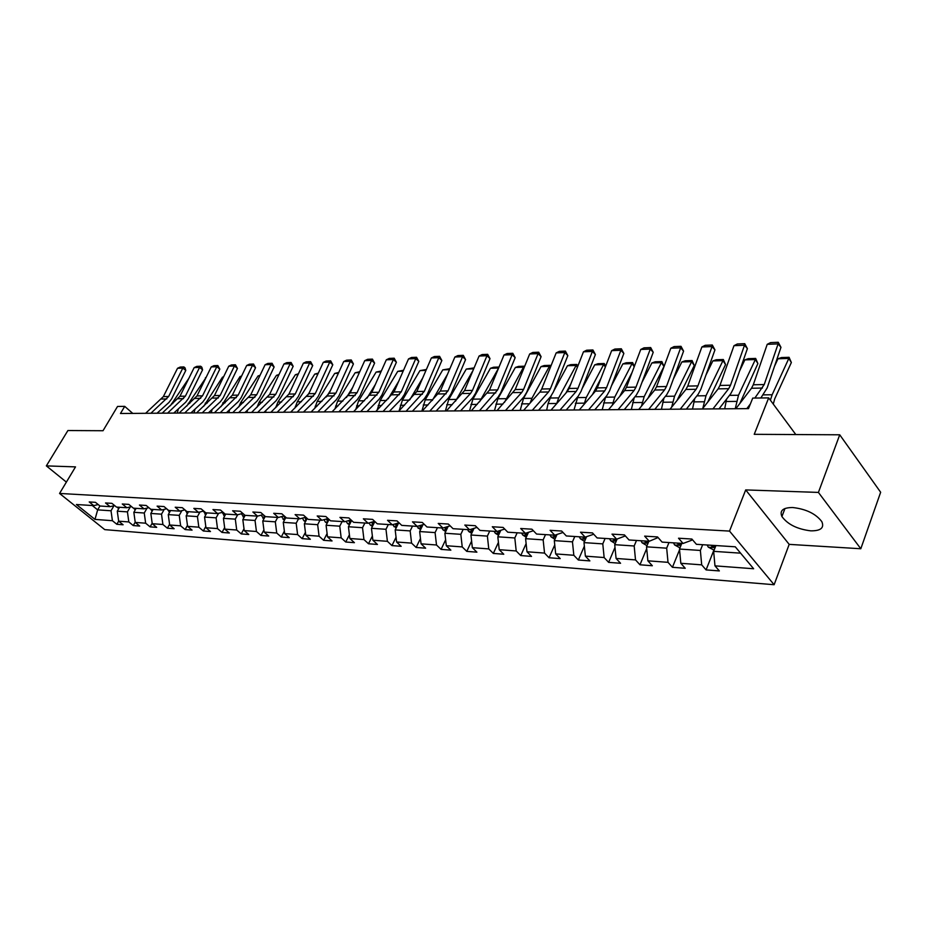 <?xml version="1.0" encoding="UTF-8"?>
<svg xmlns="http://www.w3.org/2000/svg" width="927" height="927" viewBox="0 0 927 927"><rect width="100%" height="100%" fill="white"/><g stroke="black" fill="none" stroke-linecap="round" stroke-linejoin="round"><path stroke-width="1.39" d="M792.678 507.521C783.002 507.59 779.41 510.615 781.924 516.559C787.707 524.439 797.336 529.201 810.801 530.847C820.812 530.916 824.474 527.834 821.809 521.611C815.76 513.72 806.05 509.027 792.678 507.521M860.812 548.749L880.65 492.26L839.735 434.798L818.414 492.422L745.69 489.919L729.526 531.09L774.126 584.717L789.178 544.369L860.812 548.749L818.414 492.422M729.526 531.09L59.56 493.454L104.751 529.63L774.126 584.717M59.56 493.454L75.516 466.884L46.35 465.887L66.373 482.098M46.35 465.887L67.903 430.534L103.013 430.731L117.532 406.455L124.716 406.362L120.464 413.5L748.495 408.633L752.736 398.089L768.68 397.88L754.23 434.323L839.735 434.798M94.983 519.398L112.41 520.707L116.837 524.288L123.106 524.775L118.668 521.183L128.818 521.936L133.256 525.563L139.687 526.061L135.238 522.422L145.643 523.199L150.104 526.86L156.698 527.37L152.237 523.697L162.909 524.497L167.381 528.205L174.149 528.726L169.676 524.995L180.638 525.818L185.122 529.572L192.063 530.117L187.578 526.339L198.83 527.185L203.326 530.986L210.464 531.542L205.956 527.718L217.509 528.587L222.028 532.434L229.351 533.002L224.832 529.132L236.709 530.024L241.24 533.917L248.76 534.497L244.241 530.58L256.443 531.495L260.974 535.447L268.714 536.049L264.183 532.075L276.733 533.025L281.275 537.023L289.236 537.637L284.682 533.616L297.602 534.578L302.156 538.633L310.336 539.271L305.783 535.192L319.073 536.188L323.627 540.302L332.051 540.951L327.498 536.826L341.171 537.845L345.736 542.005L354.415 542.677L349.85 538.494L363.94 539.549L368.506 543.767L377.44 544.462L372.874 540.221L387.393 541.31L391.959 545.586L401.171 546.304L396.605 542.005L411.565 543.118L416.13 547.463L425.632 548.193L421.067 543.836L436.501 544.995L441.067 549.387L450.858 550.151L446.293 545.725L462.225 546.918L466.779 551.38L476.895 552.168L472.33 547.672L488.772 548.911L493.326 553.431L503.767 554.242L499.213 549.688L516.2 550.962L520.742 555.551L531.519 556.397L526.988 551.774L544.543 553.083L549.062 557.753L560.209 558.61L555.69 553.917L573.836 555.273L578.344 560.012L589.873 560.905L585.377 556.142L604.149 557.544L608.633 562.365L620.557 563.28L616.084 558.448L635.516 559.896L639.978 564.786L652.33 565.748L647.88 560.823L668.019 562.33L672.446 567.301L685.238 568.286L680.824 563.292L701.693 564.856L706.084 569.908L719.352 570.928L714.972 565.852L753.639 568.749L735.273 546.803L696.409 544.311L691.878 539.039L678.518 538.216L683.072 543.454L662.11 542.11L657.533 536.93L644.659 536.13L649.248 541.275L629.027 539.977L624.427 534.891L612.005 534.126L616.629 539.19L597.127 537.938L592.492 532.921L580.499 532.191L585.146 537.162L566.316 535.957L561.658 531.032L550.082 530.314L554.752 535.215L536.559 534.045L531.889 529.19L520.696 528.506L525.377 533.326L507.787 532.202L503.106 527.428L492.295 526.756L496.988 531.507L479.977 530.418L475.284 525.713L464.821 525.064L469.514 529.746L453.06 528.691L448.355 524.056L438.228 523.431L442.932 528.031L426.999 527.011L422.295 522.446L412.48 521.843L417.196 526.385L401.75 525.389L397.046 520.893L387.544 520.314L392.26 524.786L377.289 523.825L372.584 519.387L363.372 518.819L368.077 523.234L353.569 522.295L348.865 517.926L339.931 517.382L344.635 521.727L330.557 520.823L325.852 516.513L317.196 515.98L321.889 520.267L308.227 519.387L303.535 515.145L295.122 514.624L299.815 518.842L286.547 517.996L281.854 513.801L273.685 513.303L278.367 517.475L265.481 516.64L260.811 512.515L252.874 512.017L257.544 516.13L245.018 515.331L240.348 511.252L232.631 510.777L237.3 514.833L225.122 514.056L220.464 510.024L212.967 509.56L217.613 513.57L205.771 512.805L201.124 508.842L193.836 508.39L198.471 512.341L186.941 511.6L182.318 507.683L175.215 507.243L179.838 511.148L168.621 510.429L164.009 506.548L157.103 506.13L161.704 509.977L150.788 509.282L146.188 505.458L139.456 505.041L144.044 508.842L133.407 508.17L128.83 504.392L122.271 503.987L126.848 507.741L116.478 507.081L111.924 503.349L105.527 502.955L110.093 506.663L99.989 506.015L95.446 502.33L89.212 501.947L93.754 505.621L76.408 504.508L94.983 519.398L97.659 509.873L111.02 510.777L113.951 505.736M683.072 543.454L691.588 540.279L692.017 539.213M702.654 544.705L700.372 550.453L679.491 549.051L681.785 543.373M701.693 564.856L700.372 550.453M680.824 563.292L679.491 549.051M649.248 541.275L658.089 537.556M668.981 542.55L666.675 548.181L646.536 546.826L648.842 541.252M668.019 562.33L666.675 548.181M647.88 560.823L646.536 546.826M616.629 539.19L625.366 535.922M636.49 540.464L634.172 545.991L614.728 544.682L617.139 539.004M635.516 559.896L634.172 545.991M616.084 558.448L614.728 544.682M605.111 538.448L602.782 543.882L583.998 542.619L586.582 536.675M593.709 534.242L585.146 537.162M604.149 557.544L602.782 543.882M585.377 556.142L583.998 542.619M574.798 536.501L572.457 541.843L554.311 540.615L557.046 534.45M563.013 532.457L554.752 535.215M573.836 555.273L572.457 541.843M555.69 553.917L554.311 540.615M545.505 534.624L543.152 539.862L525.597 538.68L528.483 532.318M533.361 530.731L525.377 533.326M544.543 553.083L543.152 539.862M526.988 551.774L525.597 538.68M517.162 532.805L514.809 537.961L497.822 536.814L500.835 530.279M504.705 529.05L496.988 531.507M516.2 550.962L514.809 537.961M499.213 549.688L497.822 536.814M489.734 531.044L487.382 536.107L470.939 535.006L474.068 528.32M476.988 527.417L469.514 529.746M488.772 548.911L487.382 536.107M472.33 547.672L470.939 535.006M463.176 529.34L460.823 534.323L444.89 533.245L448.135 526.443M450.163 525.829L442.932 528.031M462.225 546.918L460.823 534.323M446.293 545.725L444.89 533.245M437.451 527.683L435.087 532.596L419.653 531.553L423.013 524.647M424.195 524.288L417.196 526.385M436.501 544.995L435.087 532.596M421.067 543.836L419.653 531.553M412.515 526.084L410.163 530.916L395.192 529.908L398.645 522.909M399.027 522.793L392.26 524.786M411.565 543.118L410.163 530.916M396.605 542.005L395.192 529.908M388.332 524.531L385.98 529.282L371.46 528.309L374.856 521.53M374.647 521.333L368.077 523.234M387.393 541.31L385.98 529.282M372.874 540.221L371.46 528.309M364.879 523.025L362.527 527.706L348.436 526.756L351.623 520.487M351.009 519.92L344.635 521.727M363.94 539.549L362.527 527.706M349.85 538.494L348.436 526.756M342.109 521.565L339.757 526.177L326.084 525.25L329.062 519.456M328.077 518.541L321.889 520.267M341.171 537.845L339.757 526.177M327.498 536.826L326.084 525.25M320 520.14L317.66 524.682L304.369 523.79L307.161 518.425M305.817 517.208L299.815 518.842M319.073 536.188L317.66 524.682M305.783 535.192L304.369 523.79M298.529 518.761L296.188 523.234L283.268 522.365L285.887 517.417M284.195 515.899L278.367 517.475M297.602 534.578L296.188 523.234M284.682 533.616L283.268 522.365M277.66 517.428L275.319 521.831L262.77 520.986L265.215 516.409M263.198 514.624L257.544 516.13M276.733 533.025L275.319 521.831M264.183 532.075L262.77 520.986M257.358 516.119L255.029 520.464L242.828 519.641L245.157 515.342M242.804 513.396L237.3 514.833M256.443 531.495L255.029 520.464M244.241 530.58L242.828 519.641M237.694 514.728L235.307 519.143L223.43 518.344L225.748 514.091M222.967 512.191L217.613 513.57M236.709 530.024L235.307 519.143M224.832 529.132L223.43 518.344M218.598 513.315L216.107 517.845L204.554 517.069L206.86 512.886M203.673 511.02L198.471 512.341M217.509 528.587L216.107 517.845M205.956 527.718L204.554 517.069M200 511.947L197.428 516.594L186.176 515.829L188.482 511.704M184.902 509.873L179.838 511.148M198.83 527.185L197.428 516.594M187.578 526.339L186.176 515.829M181.889 510.626L179.235 515.366L168.274 514.624L170.568 510.545M166.64 508.761L161.704 509.977M180.638 525.818L179.235 515.366M169.676 524.995L168.274 514.624M164.241 509.352L161.518 514.172L150.834 513.454L153.129 509.433M148.853 507.672L144.044 508.842M162.909 524.497L161.518 514.172M152.237 523.697L150.834 513.454M147.045 508.112L144.253 513.013L133.847 512.307L136.13 508.344M131.518 506.605L126.848 507.741M145.643 523.199L144.253 513.013M135.238 522.422L133.847 512.307M130.29 506.907L127.428 511.878L117.277 511.194L119.548 507.278M114.647 505.574L110.093 506.663M128.818 521.936L127.428 511.878M118.668 521.183L117.277 511.194M99.942 505.98L97.659 509.873L92.283 505.528M98.192 504.566L93.754 505.621M112.41 520.707L111.02 510.777M795.806 434.554L768.68 397.88M132.758 413.407L124.716 406.362M715.934 545.563L713.651 551.345L740.592 553.164M714.972 565.852L713.651 551.345M116.837 524.288L118.668 521.125M133.256 525.563L135.203 522.156M150.104 526.86L152.167 523.222M167.381 528.205L169.583 524.3M185.122 529.572L187.451 525.389M203.326 530.986L205.794 526.501M222.028 532.434L224.635 527.637M241.24 533.917L244.01 528.784M260.974 535.447L263.905 529.943M281.275 537.023L284.369 531.125M302.156 538.633L305.423 532.33M323.627 540.302L327.092 533.546M345.736 542.005L349.398 534.775M368.506 543.767L372.376 536.015M391.959 545.586L396.049 537.266M416.13 547.463L420.452 538.529M441.067 549.387L445.632 539.804M466.779 551.38L471.611 541.078M493.326 553.431L498.425 542.365M520.742 555.551L526.119 543.639M549.062 557.753L554.752 544.902M578.344 560.012L584.358 546.154M608.633 562.365L614.995 547.393M639.978 564.786L646.698 548.587M672.446 567.301L679.561 549.746M706.084 569.908L713.883 550.14M745.69 489.919L789.178 544.369M145.62 413.303L163.361 396.605L177.52 368.297L182.816 368.077L183.859 366.918L185.041 367.868L185.782 370.441L171.657 398.842L168.923 402.492L157.034 413.222M185.782 370.441L182.816 368.077L168.633 396.501L150.881 413.268M177.52 368.297L180.151 367.08L183.859 366.918M177.289 413.06L178.378 408.877M118.668 508.807L117.242 507.127M188.899 378.251L170.406 405.736M162.167 413.175L179.965 396.269L194.172 367.613L199.606 367.393L200.626 366.223L201.819 367.185L202.584 369.792L188.401 398.529L185.667 402.237L173.743 413.094M202.584 369.792L199.606 367.393L185.377 396.165L167.567 413.141M194.172 367.613L196.825 366.385L200.626 366.223M179.143 413.048L196.999 395.933L211.252 366.918L216.814 366.698L217.822 365.516L219.803 369.12L205.574 398.216L202.828 401.97L190.869 412.955M219.803 369.12L216.814 366.698L202.538 395.817L184.67 413.002M211.252 366.918L213.928 365.678L217.822 365.516M194.056 412.932L195.018 409.143M135.203 509.943L133.685 508.181M205.956 377.695L186.814 406.038M205.423 377.706L206.049 377.509M211.24 412.805L212.098 409.421M152.179 511.101L150.429 508.981M223.442 377.115L222.515 377.138L203.673 406.339M222.515 377.138L223.592 376.802M196.547 412.909L214.45 395.586L228.749 366.211L234.45 365.98L235.446 364.786L237.451 368.436L223.187 397.892L220.429 401.692L208.436 412.816M237.451 368.436L234.45 365.98L220.139 395.47L202.213 412.874M228.749 366.211L231.449 364.948L235.446 364.786M214.404 412.77L232.353 395.226L246.698 365.481L252.538 365.238L253.523 364.033L255.539 367.729L241.24 397.567L238.482 401.414L226.455 412.677M255.539 367.729L252.538 365.238L238.193 395.111L220.22 412.735M246.698 365.481L249.421 364.207L253.523 364.033M232.723 412.631L250.73 394.856L265.099 364.728L271.101 364.485L272.063 363.268L274.114 367.011L259.78 397.231L256.999 401.124L244.948 412.538M274.114 367.011L271.101 364.485L256.721 394.74L238.691 412.585M265.099 364.728L267.857 363.442L272.063 363.268M228.865 412.666L229.595 409.734M169.583 512.295L167.544 509.514M241.368 376.524L240.047 376.559L220.985 406.652M240.047 376.559L241.588 376.072M246.93 412.527L247.544 410.082M187.463 513.523L185.18 510.105M259.769 375.91L258.019 375.968L240.661 402.596L238.749 406.965M187.787 511.658L188.413 511.692M258.019 375.968L260.047 375.319M265.47 412.376L265.945 410.464M205.806 514.786L203.384 511.09M278.645 375.284L276.443 375.365L259.05 402.318L256.999 407.289M206.072 512.828L206.478 513.57M276.443 375.365L278.992 374.543M251.53 412.492L269.583 394.473L283.986 363.963L290.151 363.708L291.09 362.48L293.164 366.269L278.795 396.883L276.014 400.823L263.928 412.388M293.164 366.269L290.151 363.708L275.725 394.357L257.66 412.445M283.986 363.963L286.779 362.654L291.09 362.48M284.496 412.237L284.832 410.881M224.658 516.084L222.121 512.411M298.019 374.647L295.354 374.74L277.915 402.04L275.725 407.648M224.716 513.709L225.331 514.867M295.354 374.74L298.413 373.801M270.846 412.341L288.934 394.091L303.372 363.175L309.699 362.92L310.615 361.669L312.712 365.516L298.32 396.524L295.528 400.522L283.419 412.237M312.712 365.516L309.699 362.92L295.25 393.963L277.15 412.283M303.372 363.175L306.188 361.854L310.615 361.669M304.033 412.075L304.207 411.333M309.34 392.538L306.895 396.432M244.021 517.428L241.368 513.767M317.915 373.987L314.751 374.091L297.289 401.762L294.937 408.054M243.824 514.288L244.693 516.188M314.751 374.091L318.309 373.129M290.684 412.179L308.818 393.685L323.28 362.364L329.769 362.098L330.661 360.835L332.793 364.74L318.367 396.153L315.586 400.209L303.442 412.086M332.793 364.74L329.769 362.098L315.296 393.558L297.161 412.133M323.28 362.364L326.119 361.02L330.661 360.835M330.719 390.024L326.42 396.941M263.928 518.807L261.159 515.169M338.343 373.314L334.67 373.442L317.173 401.461L314.67 408.494M263.535 514.925L264.601 517.556M334.67 373.442L338.749 372.445M311.078 412.028L329.236 393.28L343.72 361.542L350.394 361.263L351.263 359.977L353.419 363.94L338.981 395.783L336.177 399.885L324.033 411.924M353.419 363.94L350.394 361.263L335.898 393.141L317.729 411.97M343.72 361.542L346.594 360.174L351.263 359.977M352.723 387.324L346.455 397.509M284.404 520.232L281.507 516.629M359.352 372.619L355.134 372.758L337.602 401.159L334.925 408.981M283.894 515.98L285.076 518.958M355.134 372.758L359.746 371.739M332.04 411.866L350.221 392.863L364.728 360.684L371.588 360.406L372.434 359.108L374.612 363.106L360.151 395.389L357.358 399.549L345.192 411.762M374.612 363.106L371.588 360.406L357.069 392.724L338.876 411.808M364.728 360.684L367.637 359.305L372.434 359.108M375.365 384.427L367.034 398.147M305.458 521.692L303.882 520.731L302.445 518.123M380.939 371.912L376.142 372.063L358.598 400.846L355.748 409.525M306.86 519.016L306.57 517.88M304.879 517.463L306.142 520.383M376.142 372.063L381.333 371.009M353.593 411.692L371.797 392.422L386.327 359.803L393.372 359.514L394.184 358.204L396.397 362.26L381.924 394.995L379.131 399.213L366.953 411.588M396.397 362.26L393.372 359.514L378.842 392.283L360.638 411.646M386.327 359.803L389.259 358.413L394.184 358.204M398.68 381.31L388.17 398.865M327.138 523.199L325.389 522.133L323.998 519.676M403.141 371.171L397.741 371.356L380.186 400.534L377.138 410.128M328.517 520.51L328.112 518.587M326.478 518.993L327.822 521.855M397.741 371.356L403.535 370.267M375.783 411.518L393.998 391.982L408.529 358.9L415.783 358.61L416.559 357.277L418.807 361.391L404.323 394.589L401.518 398.865L389.34 411.414M418.807 361.391L415.783 358.61L401.24 391.831L383.025 411.472M408.529 358.9L411.495 357.486L416.559 357.277M422.7 377.973L409.885 399.664M349.444 524.763L347.521 523.581L346.188 521.287M425.98 370.418L419.943 370.615L402.376 400.209L399.143 410.8M350.823 522.052L350.383 520.093M348.714 520.568L350.151 523.373M419.943 370.615L426.374 369.491M398.61 411.345L416.837 391.518L431.368 357.973L438.83 357.671L439.583 356.327L441.855 360.499L427.37 394.16L424.566 398.506L412.388 411.24M441.855 360.499L438.83 357.671L424.288 391.379L406.072 411.287M431.368 357.973L434.357 356.536L439.583 356.327M447.463 374.369L432.272 400.487M372.434 526.362L370.313 525.064L369.039 522.955M449.491 369.641L442.782 369.861L425.215 399.873L421.843 411.171M373.801 523.639L373.326 521.716M371.623 522.214L373.152 524.925M442.782 369.861L449.885 368.703M422.121 411.159L440.337 391.055L454.879 357.022L462.561 356.71L463.28 355.342L465.574 359.583L451.101 393.732L448.297 398.135L436.119 411.055M465.574 359.583L462.561 356.71L448.019 390.893L429.804 411.101M454.879 357.022L457.903 355.562L463.28 355.342M472.99 370.499L455.516 401.171M396.119 528.031L392.608 524.682M473.685 368.842L466.269 369.085L448.714 399.525L445.354 410.985M397.474 525.285L396.976 523.396M395.238 523.906L396.86 526.513M466.269 369.085L474.091 367.892M446.339 410.974L464.554 390.568L479.074 356.038L486.988 355.713L487.672 354.323L490.001 358.633L475.539 393.28L472.735 397.753L460.557 410.87M490.001 358.633L486.988 355.713L472.457 390.406L470.592 393.384L454.253 410.916M479.074 356.038L482.133 354.554L487.672 354.323M498.529 368.251L479.572 401.808M420.534 529.746L416.849 526.362M498.9 367.347L498.355 368.031L490.453 368.286L472.909 399.166L469.549 410.8M421.878 526.976L421.356 525.145M419.583 525.667L421.31 528.147M490.453 368.286L493.604 367.231L499.016 367.057M471.298 410.788L489.491 390.07L503.998 355.018L512.156 354.693L512.793 353.291L515.157 357.66L500.707 392.816L497.915 397.359L485.76 410.673M515.157 357.66L512.156 354.693L497.648 389.908L479.456 410.719M503.998 355.018L507.092 353.523L512.793 353.291M524.022 367.892L523.5 367.196L504.439 402.422M445.713 531.519L442.955 529.815L441.808 527.961M515.354 367.463L518.541 366.397L524.242 366.2L523.5 367.196L515.354 367.463L497.845 398.795L494.473 410.603M447.046 528.726L446.501 526.953M444.693 527.498L446.524 529.827M497.034 410.58L515.203 389.549L529.688 353.975L538.089 353.639L538.691 352.214L541.09 356.652L526.663 392.353L523.871 396.953L511.739 410.476M541.09 356.652L538.089 353.639L523.604 389.386L521.739 392.457L505.447 410.522M529.688 353.975L532.805 352.457L538.691 352.214M540.186 391.715L541.855 388.656M550.302 367.555L549.398 366.339L531.936 398.297L530.128 403.036M471.704 533.361L468.703 531.495L467.556 529.618M541.009 366.617L544.23 365.528L550.093 365.331L549.398 366.339L541.009 366.617L523.535 398.413L520.174 410.406M473.025 530.545L472.457 528.83M470.615 529.398L472.561 531.553M550.093 365.331L550.812 366.292M523.581 410.383L539.838 392.121L541.704 389.016L556.165 352.897L564.833 352.55L565.389 351.101L567.822 355.609L553.431 391.854L550.65 396.536L538.541 410.267M567.822 355.609L564.833 352.55L550.383 388.842L548.517 391.97L532.272 410.313M556.165 352.897L559.329 351.356L565.389 351.101M565.899 393.106L570.928 383.72M577.405 367.243L576.107 365.458L558.68 397.903L556.663 403.662M498.541 535.261L495.273 533.234L494.137 531.322M551.148 395.933L548.042 403.581L546.663 410.197M567.451 365.748L570.708 364.647L576.756 364.438L576.107 365.458L567.451 365.748L553.662 391.275M499.838 532.399L499.259 530.777M497.382 531.38L499.433 533.315M576.756 364.438L577.869 366.072M550.986 410.163L567.197 391.623L569.062 388.471L583.477 351.797L592.411 351.426L592.921 349.966L595.389 354.543L581.044 391.356L578.274 396.107L566.2 410.047M595.389 354.543L592.411 351.426L578.008 388.297L576.154 391.461L559.954 410.093M583.477 351.797L586.664 350.221L592.921 349.966M592.423 394.624L600.986 378.32M605.366 366.965L603.639 364.543L586.281 397.486L584.056 404.369M526.258 537.231L522.724 535.018L521.588 533.083M577.938 396.501L573.987 409.989M594.717 364.844L597.996 363.72L604.242 363.511L603.639 364.543L594.717 364.844L582.121 388.598M527.544 534.381L526.953 532.816M524.983 533.303L527.22 535.099M604.242 363.511L605.655 366.2M579.282 409.943L595.435 391.113L597.289 387.903L611.658 350.649L620.881 350.267L621.333 348.784L623.848 353.43L609.56 390.835L606.791 395.655L594.775 409.827M623.848 353.43L620.881 350.267L606.536 387.718L604.682 390.939L588.541 409.873M611.658 350.649L614.879 349.05L621.333 348.784M619.757 396.339L632.087 372.399M634.23 366.733L632.052 363.604L614.763 397.069L612.33 405.169M554.902 539.271L551.078 536.872L549.943 534.902M605.609 397.046L602.202 409.769M622.851 363.917L626.165 362.781L632.608 362.561L632.052 363.604L622.851 363.917L611.53 385.678M556.154 536.432L555.586 534.937M553.465 535.134L555.957 536.907M632.608 362.561L634.369 366.362M608.506 409.722L624.601 390.58L626.443 387.324L640.754 349.467L650.279 349.073L650.684 347.567L653.222 352.295L639.004 390.29L636.246 395.203L624.288 409.595M653.222 352.295L650.279 349.073L635.992 387.127L634.149 390.406L618.089 409.641M640.754 349.467L644.01 347.845L650.684 347.567M647.938 398.297L663.987 366.466L661.38 362.642L644.172 396.64L641.519 406.096M584.531 541.391L580.395 538.784L579.259 536.791M634.242 397.613L631.322 409.549M651.878 362.955L655.227 361.797L661.878 361.576L661.38 362.642L651.878 362.955L641.924 382.48M582.898 537.023L585.655 538.32L585.204 537.15M661.878 361.576L663.987 366.466M638.726 409.491L654.74 390.024L656.571 386.721L670.812 348.239L680.65 347.845L680.997 346.316L683.581 351.113L669.433 389.734L666.698 394.728L654.798 409.363M683.581 351.113L680.65 347.845L666.443 386.524L664.613 389.838L648.633 409.41M670.812 348.239L674.103 346.594L680.997 346.316M677.023 400.487L694.265 365.528L691.681 361.634L674.566 396.188L671.669 407.15M615.204 543.57L610.708 540.765L609.595 538.738M663.941 398.112L661.414 409.305M681.855 361.959L685.238 360.788L692.11 360.557L691.681 361.634L681.855 361.959L673.373 378.981M613.361 538.981L613.662 539.757L616.177 540.267L615.748 539.132M692.11 360.557L694.265 365.528M669.989 409.247L685.899 389.456L687.718 386.095L701.866 346.976L712.04 346.571L712.318 345.018L714.949 349.896L700.893 389.166L698.182 394.23L686.351 409.12M714.949 349.896L712.04 346.571L697.927 385.887L696.107 389.27L680.233 409.166M701.866 346.976L705.204 345.308L712.318 345.018M707.707 402.144L725.551 364.554L722.979 360.603L705.992 395.725L702.828 408.355M647.011 545.69L642.098 542.816L640.986 540.754M694.717 398.587L692.527 409.074M712.84 360.939L716.258 359.746L723.35 359.514L722.979 360.603L712.84 360.939L705.911 375.134M644.879 540.997L645.192 541.785L647.776 542.283L647.347 541.159M723.35 359.514L725.551 364.554M702.33 408.992L718.135 388.865L719.943 385.447L733.987 345.678L744.508 345.25L744.729 343.674L747.394 348.633L733.442 388.564L730.743 393.72L719.016 408.865M747.394 348.633L744.508 345.25L730.499 385.238L728.703 388.668L712.944 408.911M733.987 345.678L737.359 343.975L744.729 343.674M739.804 403.535L757.892 363.558L755.354 359.537L738.495 395.25L735.238 408.737M679.954 547.88L674.589 544.937L673.489 542.84M726.606 399.073L724.694 408.819M744.856 359.885L748.309 358.668L755.656 358.425L755.354 359.537L744.856 359.885L739.619 370.893M677.533 543.095L677.834 543.894L680.499 544.369L680.094 543.257M755.656 358.425L757.892 363.558M735.829 408.737L751.496 388.251L753.292 384.775L767.22 344.323L778.112 343.882L778.251 342.283L780.963 347.335L767.139 387.95L760.858 397.984M780.963 347.335L778.112 343.882L764.23 384.554L754.856 398.054M746.814 408.645L750.372 403.963M767.22 344.323L770.627 342.596L778.251 342.283M773.269 404.079L774.729 398.819L791.357 362.527L788.831 358.425L772.145 394.751L770.395 400.197M714.126 550.163L708.274 547.139L707.174 544.995M777.973 358.784L781.473 357.555L789.062 357.301L788.831 358.425L777.973 358.784L774.543 366.2M711.368 545.273L711.669 546.084L714.416 546.524L714.022 545.435M789.062 357.301L791.357 362.527M161.53 399.039L166.802 398.934M163.361 396.605L168.633 396.501M172.758 403.593L171.565 403.616M178.135 398.737L183.546 398.633M179.965 396.269L185.377 396.165M195.157 398.425L200.707 398.32M196.999 395.933L202.538 395.817M189.768 403.349L188.204 403.361M207.208 403.083L205.249 403.118M212.607 398.1L218.297 397.996M214.45 395.586L220.139 395.47M230.51 397.776L236.339 397.671M232.353 395.226L238.193 395.111M248.876 397.44L254.867 397.335M250.73 394.856L256.721 394.74M169.05 511.982L169.745 512.017M225.087 402.828L222.735 402.863M186.814 513.141L187.648 513.187M243.442 402.55L240.661 402.596M205.041 514.323L206.026 514.392M262.271 402.272L259.05 402.318M267.718 397.092L273.871 396.988M269.583 394.473L275.725 394.357M223.755 515.551L224.913 515.621M281.611 401.994L277.915 402.04M276.698 406.721L275.945 406.721M287.069 396.744L293.384 396.629M288.934 394.091L295.25 393.963M242.99 516.803L244.311 516.895M301.484 401.692L297.289 401.762M296.547 406.49L295.319 406.501M244.844 515.18L244.461 515.899M306.953 396.374L313.43 396.258M308.818 393.685L315.296 393.558M262.758 518.1L264.265 518.193M321.889 401.391L317.173 401.461M316.953 406.246L315.203 406.269M264.867 516.096L264.288 517.173M327.37 396.003L334.033 395.887M329.236 393.28L335.898 393.141M283.083 519.421L284.774 519.537M342.863 401.078L337.602 401.159M337.915 406.003L335.632 406.038M285.458 517.023L284.67 518.494M348.355 395.62L355.203 395.493M350.221 392.863L357.069 392.724M303.975 520.789L305.864 520.916M364.438 400.765L358.598 400.846M359.491 405.759L356.617 405.794M306.594 518.031L305.643 519.85M369.931 395.226L376.976 395.099M371.797 392.422L378.842 392.283M325.481 522.191L327.579 522.33M386.629 400.441L380.186 400.534M381.669 405.505L378.204 405.539M328.204 519.34L327.219 521.241M392.121 394.821L399.375 394.693M393.998 391.982L401.24 391.831M347.613 523.639L349.942 523.79M409.456 400.105L402.376 400.209M404.508 405.238L400.394 405.284M350.452 520.673L349.433 522.677M414.96 394.404L422.422 394.265M416.837 391.518L424.288 391.379M370.406 525.134L372.967 525.296M432.677 399.757L425.215 399.873M428.019 404.96L423.233 405.018M373.372 522.04L372.306 524.161M438.471 393.975L446.142 393.836M440.337 391.055L448.019 390.893M393.894 526.663L396.698 526.849M456.397 399.41L448.714 399.525M452.225 404.682L446.733 404.751M396.976 523.442L395.875 525.679M462.677 393.535L470.592 393.384M464.554 390.568L472.457 390.406M418.1 528.251L421.159 528.448M480.823 399.05L472.909 399.166M477.185 404.392L470.928 404.473M421.171 525.192L420.174 527.254M487.614 393.083L495.771 392.932M489.491 390.07L497.648 389.908M443.06 529.873L446.397 530.093M505.991 398.68L497.845 398.795M502.909 404.102L495.864 404.184M446.084 527.081L445.227 528.865M513.326 392.608L521.739 392.457M515.203 389.549L523.604 389.386M468.807 531.553L472.434 531.797M531.936 398.297L523.535 398.413M529.444 403.79L521.553 403.882M471.773 529.039L471.067 530.534M539.838 392.121L548.517 391.97M541.704 389.016L550.383 388.842M495.377 533.292L499.329 533.558M558.68 397.903L550.012 398.031M556.71 403.477L548.042 403.581M498.286 531.09L497.753 532.26M567.197 391.623L576.154 391.461M569.062 388.471L578.008 388.297M522.828 535.088L527.104 535.366M586.281 397.486L577.336 397.625M584.311 403.152L575.366 403.257M525.667 533.234L525.308 534.045M595.435 391.113L604.682 390.939M597.289 387.903L606.536 387.718M551.183 536.942L555.806 537.243M614.763 397.069L605.528 397.208M612.805 402.828L603.57 402.932M554.091 535.169L553.778 535.887M624.601 390.58L634.149 390.406M626.443 387.324L635.992 387.127M580.499 538.854L585.493 539.178M644.172 396.64L634.949 396.768M642.226 402.492L632.689 402.596M583.535 537.057L583.21 537.787M654.74 390.024L664.613 389.838M656.571 386.721L666.443 386.524M610.823 540.835L616.212 541.183M674.566 396.188L665.401 396.327M672.631 402.133L662.77 402.248M613.987 539.016L613.662 539.757M685.899 389.456L696.107 389.27M687.718 386.095L697.927 385.887M642.202 542.886L648.008 543.268M705.992 395.725L696.884 395.864M704.068 401.773L693.871 401.889M645.505 541.044L645.192 541.785M718.135 388.865L728.703 388.668M719.943 385.447L730.499 385.238M674.705 545.006L680.963 545.424M738.495 395.25L729.468 395.377M736.583 401.391L726.038 401.518M678.147 543.141L677.834 543.894M751.496 388.251L762.434 388.054M753.292 384.775L764.23 384.554M708.39 547.208L715.111 547.648M772.145 394.751L763.188 394.879M711.971 545.308L711.669 546.084M784.972 508.506L781.924 516.559"/></g></svg>
